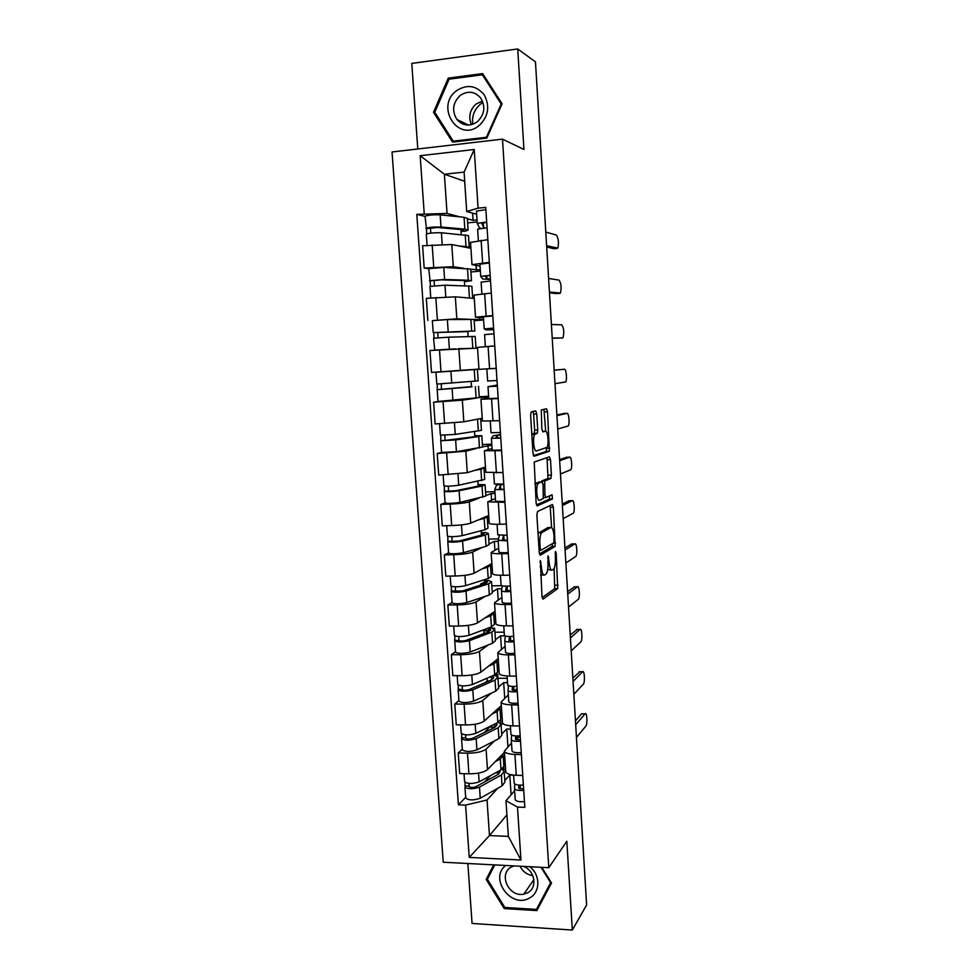 <?xml version="1.0" encoding="UTF-8"?>
<svg xmlns="http://www.w3.org/2000/svg" width="979" height="979" viewBox="0 0 979 979"><rect width="100%" height="100%" fill="white"/><g stroke="black" fill="none" stroke-linecap="round" stroke-linejoin="round"><path stroke-width="1.47" d="M540.359 560.526L541.999 596.615L543.039 599.148L557.712 588.599L556.207 553.111L555.423 551.422L555.362 557.944C555.582 563.084 555.093 566.706 553.894 568.836L552.254 570.072C550.663 570.5 549.598 567.771 549.06 561.885L548.093 555.827L547.922 562.607C548.154 567.82 547.64 571.528 546.392 573.731L544.667 575.028C543.015 575.481 541.913 572.715 541.363 566.706L540.359 560.526M536.749 413.958L535.697 410.935L531.303 411.816L530.618 415.231L533.004 453.314L534.081 456.251L549.354 451.246L547.518 411.694L546.527 408.769L541.265 409.968L541.84 428.973L542.868 431.898L545.364 431.249C547.787 430.209 549.195 444.576 546.955 447.391L536.468 450.94C533.934 452.2 532.392 437.393 534.754 434.407L537.336 433.207L537.752 430.014L536.749 413.958L533.641 414.117L533.041 411.474M502.484 139.14L523.949 149.469L517.72 48.95L535.464 61.885L586.617 904.939L572.323 930.05L566.817 841.218L548.791 867.7L502.484 139.14L392.041 151.978L443.23 862.23L548.791 867.7M537.544 511.503L536.884 515.101L539.233 552.584L540.286 555.24L555.142 546.38L553.38 507.183L552.401 504.503L537.544 511.503M536.137 503.145L534.204 462.064L549.476 456.814L550.467 459.616L551.41 475.109L550.81 478.486L544.691 481.007L544.899 494.738L545.915 497.491L552.058 494.774L552.437 498.935L537.202 505.935L536.137 503.145M467.852 863.502L472.062 923.454L572.323 930.05M517.72 48.95L411.78 63.427L417.776 148.992M505.727 771.44L505.751 771.844C506.51 773.826 510.022 774.964 516.276 775.27L522.762 775.478M494.566 740.883L486.086 749.143C482.5 751.774 476.308 753.132 467.497 753.181L468.929 773.814C477.728 773.789 483.907 772.382 487.481 769.629L504.442 752.239M468.929 773.814L459.677 773.532L458.233 752.937L462.308 749.18M521.391 754.589L514.905 754.417C508.639 754.148 505.127 753.071 504.369 751.199L511.491 742.975M500.722 720.03L500.832 723.971L503.402 724.019M467.497 753.181L458.233 752.937M510.573 729.098L506.755 729.012L501.701 733.944M502.472 722.563L502.496 722.918C503.243 724.656 506.755 725.647 513.033 725.867L519.531 726.002M458.918 700.683L454.794 704.011L456.251 724.766L465.539 724.937C474.362 724.852 480.579 723.567 484.177 721.095L501.346 705.59M518.16 704.941L511.65 704.856C505.36 704.66 501.848 703.742 501.113 702.102L508.321 694.845M497.993 678.263L507.232 678.337M491.397 693.095L482.769 700.45C479.159 702.8 472.93 704.036 464.095 704.158L454.794 704.011M507.514 682.669L503.683 682.632L498.568 686.989M499.192 673.295L499.217 673.613C499.939 675.106 503.463 675.926 509.765 676.073L516.276 676.122M455.504 651.806L451.331 654.706L452.8 675.62L462.112 675.694C470.972 675.534 477.214 674.36 480.848 672.194L498.213 658.598M514.893 654.902L508.37 654.878C502.056 654.78 498.544 654.033 497.821 652.626L505.127 646.324M494.921 632.214L504.185 632.189M488.24 644.941L479.441 651.378C475.782 653.434 469.528 654.547 460.656 654.731L451.331 654.706M505.042 635.897L500.587 635.897L495.411 639.691M495.888 623.635L495.9 623.904C496.622 625.165 500.147 625.826 506.461 625.875L513.008 625.85M452.065 602.55L447.844 604.998L449.324 626.083L458.661 626.046C467.546 625.814 473.824 624.773 477.495 622.901L495.068 611.251M511.613 604.459L505.066 604.52C498.727 604.496 495.215 603.908 494.505 602.758L501.897 597.435M491.825 585.821L501.615 585.687M485.082 596.419L476.075 601.926C472.392 603.676 466.09 604.667 457.193 604.924L447.844 604.998M501.811 588.771L497.479 588.82L492.241 592.026M492.559 573.596L492.572 573.804C493.281 574.82 496.794 575.309 503.145 575.273L509.704 575.175M448.59 552.902L444.319 554.909L445.812 576.154L455.186 576.007C464.107 575.713 470.409 574.783 474.117 573.217L491.886 563.549M508.297 553.612L501.725 553.747C495.374 553.82 491.85 553.404 491.152 552.486L498.654 548.167M488.705 539.086L498.507 538.854M481.949 547.506L472.686 552.083C468.965 553.514 462.639 554.395 453.705 554.714L444.319 554.909M498.201 541.301L494.334 541.387L489.035 544.006M489.206 523.141L489.219 523.312C489.904 524.071 493.428 524.389 499.792 524.267L506.376 524.083M445.09 502.863L440.77 504.405L442.275 525.821L451.686 525.564C460.632 525.209 466.971 524.401 470.715 523.141L488.692 515.492M504.956 502.349L487.787 501.823L495.374 498.507M485.572 491.996L494.933 491.678M478.927 498.201L469.271 501.835C465.514 502.961 459.151 503.72 450.193 504.112L440.77 504.405M495.044 493.465L491.164 493.6L485.817 495.619M485.817 472.294L503.01 472.588M481.827 435.79L482.574 447.048L456.434 451.711L441.566 452.445L437.197 453.51L438.714 475.096L467.289 472.673L485.474 467.056M501.591 450.67L484.385 450.744L492.082 448.468M482.414 444.564L491.801 444.136M476.21 448.504L465.833 451.197L437.197 453.51M491.874 445.274L482.561 446.852M482.414 421.031L499.633 420.664M438.433 401.525L433.599 402.198L435.129 423.956L463.826 421.802L482.231 418.253M498.189 398.563L480.958 399.261L488.754 398.025M479.22 396.776L488.643 396.238M475.292 398.294L462.357 400.154L433.599 402.198M488.668 396.703L438.005 401.476M478.976 369.352L496.218 368.312M477.556 348.157L429.965 350.482L431.506 372.412L478.951 369.083M489.684 346.382L477.507 347.349L478.976 369.364M483.455 317.661L475.5 317.22L492.78 315.544M468.268 331.196L474.839 330.988L474.069 319.435L483.577 319.374M432.559 320.598L456.826 318.824L469.063 319.276M483.614 319.986L474.154 320.696M491.311 293.088L474.032 295.095M474.252 298.436L455.333 296.833L426.306 298.338L427.86 320.451M480.065 266.178L472 264.648L489.304 262.335M470.728 269.335L480.31 269.849M471.486 280.643L470.715 269.09L443.768 267.414L428.729 268.662L424.176 268.062L453.289 266.716L463.936 268.319M480.395 271.159L470.911 271.966M487.836 239.684L470.532 242.4M470.923 248.336L451.784 244.542L422.61 245.778L424.176 268.062M476.063 265.529L476.381 270.192M479.514 317.49L479.649 319.668M484.764 396.936L484.874 398.588M487.983 445.445L488.252 449.496M491.164 493.6L491.593 500M494.334 541.387L494.909 550.1M497.479 588.82L498.201 599.809M500.587 635.897L501.468 649.126M503.683 682.632L504.711 698.064M506.755 729.012L507.93 746.622M497.711 788.315L487.04 800.002L489.463 835.564L508.358 836.409L505.984 800.7L514.636 790.751M513.62 775.172L509.802 775.062L504.809 780.544M506.926 814.846L489.463 835.564L469.235 857.408L465.576 805.105L487.04 800.002M509.802 775.062L511.111 794.801M505.984 800.7L517.475 807.088L520.95 860.015L469.235 857.408M476.651 214.279L466.702 211.501L464.083 172.084L444.38 174.25L447.048 213.471L416.785 214.352L458.417 804.824L465.576 805.105M424.213 213.593L420.162 155.698L474.228 149.506L478.082 208.16L466.702 211.501M517.475 807.088L524.83 807.369L485.731 207.389L478.082 208.16M493.71 864.849L486.184 879.399L504.234 908.573L536.847 910.58L551.52 883.009L541.766 867.333M448.272 78.136L433.489 112.316L452.592 142.114L486.82 138.112L502.092 103.774L482.647 73.596L448.272 78.136L449.961 79.066M464.695 181.274L444.38 174.25L420.162 155.698M447.048 213.471L459.946 216.873M467.362 218.831L473.077 220.324L477.018 219.945M472.6 213.153L473.077 220.324M503.867 769.359L505.58 769.408M465.674 797.31L458.417 804.824M425.07 216.383L416.785 214.352M477.152 221.952L467.632 222.882M484.605 581.881L484.458 579.703M481.46 535.134L481.166 530.728M478.168 486.098L477.85 481.387M474.852 436.683L474.509 431.653M471.499 386.889L471.144 381.529M468.121 336.543L467.766 331.208M464.707 285.672L464.364 280.581M461.256 234.397L460.938 229.551M520.95 860.015L508.358 836.409M464.083 172.084L474.228 149.506M489.414 875.25L486.184 879.399M505.005 907.484L504.234 908.573M435.325 113.172L433.489 112.316M540.653 575.089L543.749 575.04M547.702 569.448L551.385 570.084M542.109 597.618L554.701 588.636L554.138 568.42M551.618 527.546L550.112 505.592M539.417 553.979L551.972 546.6L552.597 543.516M540.212 548.411L540.946 550.284L553.857 542.782L554.016 535.929C553.502 530.104 552.45 527.314 550.871 527.534L541.424 532.821C540.2 534.975 539.698 538.646 539.918 543.834L540.212 548.411L538.976 548.436M548.509 527.595L550.871 527.534M538.034 533.371L547.824 527.62M541.301 481.974L541.815 480.946L547.971 478.425L547.053 457.621M536.419 504.968L549.292 499.143L549.611 495.851M538.536 483.357L537.973 483.859C535.55 486.893 537.043 501.909 539.588 500.293L543.296 498.556L543.088 484.752L542.06 481.949L534.926 483.859M539.123 482.06L542.06 481.949M535.415 483.467L538.964 482.06M531.817 434.297L534.216 433.367L534.632 430.16L533.641 414.117M542.55 431.384L545.364 431.249M545.682 431.249L543.932 409.283M533.433 455.59L546.111 451.564L546.698 447.697M503.279 769.983L503.855 766.973M503.169 755.947L503.855 766.276L501.015 769.837L479.123 781.842C472.478 784.057 467.632 783.995 464.584 781.683L464.56 781.462M502.411 754.319L503.133 755.482L500.281 758.958L495.252 761.65M499.535 770.657L500.196 771.685L497.956 774.524L476.039 786.626C472.845 787.691 470.52 787.667 469.063 786.541L469.076 783.445M490.687 775.503L484.568 781.915M498.042 774.475L497.846 771.574M502.056 769.2L504.197 771.366L501.358 774.976L479.49 787.104C472.845 789.331 467.999 789.282 464.952 786.932L465.098 782.38M504.222 771.856L504.907 782.135L502.08 785.831L480.248 798.228C473.616 800.504 468.77 800.443 465.723 798.032L465.71 797.799M497.932 772.884L495.594 772.81M469.308 786.871L469.247 786.064L465.343 785.929M518.833 785.085L518.65 788.168L523.63 788.976M519.984 788.952L520.473 785.158M514.783 784.02L514.489 788.523C515.419 790.114 518.503 790.726 523.728 790.347M515.235 799.745L514.489 788.523L515.235 799.745C516.166 801.373 519.237 802.009 524.463 801.63M575.444 720.85L581.587 713.789L582.432 713.813M514.146 783.212L513.608 775.099L514.146 783.212C515.064 784.791 518.148 785.391 523.373 785.011M576.46 737.432L585.821 726.173C587.718 724.117 586.935 711.378 585.075 713.85L575.689 724.741M500.024 708.906L500.722 719.369L497.846 722.551L475.794 733.369C469.1 735.388 464.242 735.376 461.207 733.344L461.195 733.149M499.278 707.462L500 708.49L497.112 711.586L491.996 714.034M495.851 723.53L497.063 724.815L494.787 727.348L472.698 738.276C469.492 739.243 467.154 739.231 465.71 738.239L465.698 734.862M490.185 726.308L484.409 732.476M494.872 727.311L494.664 724.117M498.299 722.318L501.064 724.497L498.189 727.727L476.161 738.668C469.467 740.699 464.609 740.687 461.574 738.631L461.721 733.956M501.101 724.925L501.786 735.339L498.923 738.655L476.932 749.877C470.25 751.958 465.392 751.933 462.357 749.804L462.345 749.608M494.86 727.152L490.246 727.054M465.943 738.545L465.894 737.823L461.978 737.725M497.87 677.113L497.675 674.286L495.937 674.274M496.867 661.51L497.577 672.108L494.664 674.91L472.441 684.517C465.71 686.328 460.828 686.365 457.793 684.615L457.78 684.443M496.108 660.25L496.842 661.143L493.918 663.86L488.705 666.05M491.813 676.134L493.893 677.578L491.593 679.818L469.333 689.534C466.114 690.415 463.765 690.428 462.321 689.571L462.284 685.912M486.942 678.239L487.138 681.029L485.18 682.62M491.678 679.781L491.446 676.293M492.792 675.718L494.75 675.277L497.919 677.272L495.007 680.111L472.808 689.865C466.077 691.688 461.195 691.725 458.172 689.938L458.307 685.141M497.944 677.652L498.654 688.2L495.741 691.137L473.579 701.16C466.861 703.032 461.99 703.057 458.955 701.209L458.943 701.037M488.79 681.041L487.138 681.029M491.507 677.211L489.365 677.199M497.675 674.286L495.974 675.681M462.565 689.828L458.588 689.155M505.776 865.473C488.717 878.065 511.111 909.075 529.406 898.073C540.384 892.701 540.689 875.116 529.884 866.721M514.036 865.901L511.54 866.941C497.883 873.586 508.774 897.67 523.838 894.121L527.583 892.799C537.826 887.904 534.975 870.319 523.288 866.378M541.057 867.296L550.639 882.715L536.443 909.418L504.858 907.472L487.371 879.215L494.774 864.898M551.287 882.642L536.443 909.418M520.057 866.207C522.762 871.604 527.008 874.749 532.796 875.618M472.771 124.284C471.756 116.097 474.338 109.367 480.53 104.08L482.99 102.452M478.976 125.679C488.337 116.77 490.149 106.589 484.409 95.147C476.516 85.418 467.203 83.937 456.495 90.717C434.811 106.564 458.148 142.983 478.976 125.679M477.165 121.885C484.519 114.849 485.743 106.968 480.848 98.218C474.852 91.328 467.962 90.411 460.179 95.465C452.751 102.771 451.662 110.786 456.924 119.511C462.871 125.961 469.614 126.756 477.165 121.885M482.463 101.07L476.137 103.97C469.773 109.819 468.207 116.721 471.413 124.688M434.762 112.291L449.092 79.189L482.378 74.796L501.211 104.019L486.416 137.268L453.265 141.16L434.762 112.291M484.091 75.848L482.378 74.796M501.835 104.374L501.211 104.019M487.065 137.574L486.416 137.268M454.892 141.845L453.265 141.16M515.7 735.951L515.456 739.329L520.449 740.002M516.961 740.038L517.059 738.753L520.192 736.073M511.65 735.082L511.271 739.671C512.188 741.079 515.272 741.605 520.522 741.225M512.017 750.979L511.271 739.671L512.017 750.979C512.935 752.435 516.019 752.973 521.269 752.594M572.85 678.055L579.813 671.765M510.928 734.323L510.353 725.733L510.928 734.323C511.833 735.718 514.917 736.22 520.167 735.853M573.841 694.282L583.362 684.137C585.234 682.094 584.402 669.575 582.554 671.79L573.058 681.506M512.58 686.438L512.225 690.097L517.23 690.648M514.024 690.746L517.096 688.702M508.517 685.753L508.028 690.44C508.933 691.663 512.029 692.092 517.291 691.712M508.786 701.833L508.028 690.44L508.786 701.833C509.692 703.106 512.776 703.546 518.038 703.179M570.243 634.979L577.182 629.448M507.673 685.043L507.073 675.975L507.673 685.043C508.578 686.255 511.674 686.671 516.949 686.291M571.198 650.839L580.89 641.832C582.725 639.789 581.856 627.49 580.021 629.448L570.414 637.965M494.701 629.546L494.603 628.212L492.351 628.212M490.589 628.224L487.885 628.224M493.685 613.747L494.407 624.48L491.446 626.89L469.051 635.285C462.284 636.888 457.389 636.962 454.366 635.506L454.354 635.359M492.914 612.683L493.661 613.441L490.699 615.754L485.351 617.688M488.472 631.883L488.252 628.689L490.712 629.999L488.374 631.92L465.943 640.425C462.7 641.208 460.35 641.233 458.906 640.523L458.857 636.558M486.906 628.591L483.736 630.782L483.932 633.609M488.252 628.689L491.58 628.016L494.75 629.693L491.801 632.14L469.418 640.67C462.651 642.297 457.756 642.359 454.745 640.878L454.868 635.958M494.774 630.011L495.484 640.707L492.547 643.24L470.201 652.051C463.446 653.727 458.551 653.788 455.529 652.234L455.529 652.087M488.386 630.77L483.736 630.782M494.603 628.212L493.808 628.775M459.151 640.743L455.174 640.205M485.107 581.869L480.579 584.047L480.652 585.099M490.479 565.617L491.201 576.496L488.215 578.516L465.637 585.65C458.833 587.057 453.913 587.167 450.903 586.017L450.903 585.895M489.684 564.748L490.467 565.372L487.456 567.294L481.937 568.97M485.229 583.631L485.046 581L487.493 582.04L485.143 583.655L462.529 590.924L455.468 591.083L455.394 586.825M485.046 581L488.399 580.4L491.556 581.746L488.57 583.802L466.016 591.083C459.212 592.503 454.293 592.613 451.282 591.426L451.405 586.372M491.568 582.015L492.29 592.846L489.316 594.987L466.799 602.562C460.008 604.031 455.1 604.129 452.09 602.88L452.078 602.746M484.091 583.998L480.579 584.047M455.712 591.267L451.723 590.863M487.248 517.132L487.983 528.146L484.948 529.749L462.21 535.635C455.345 536.822 450.426 536.981 447.415 536.137L447.415 536.039M486.416 516.459L487.236 516.936L484.189 518.454L478.413 519.873M481.962 534.999L481.827 532.943L484.262 533.726L481.876 535.023L459.09 541.032L452.004 541.265L451.906 536.7M481.827 532.943L485.192 532.429L488.337 533.433L485.303 535.085L462.577 541.106C455.724 542.317 450.805 542.476 447.807 541.595L447.917 536.406M488.35 533.641L489.084 544.618L486.061 546.355L463.373 552.67C456.532 553.93 451.613 554.077 448.602 553.123L448.602 553.025M452.237 541.399L448.247 541.142M509.472 636.509L508.97 640.486L513.987 640.902M505.409 636.032L504.76 640.817C505.653 641.845 508.75 642.175 514.048 641.808M505.519 652.295L504.76 640.817L505.519 652.295C506.412 653.372 509.508 653.727 514.795 653.36M567.612 591.597L574.514 586.849M504.405 635.383L503.769 625.826L504.405 635.383C505.299 636.387 508.395 636.717 513.694 636.35M568.542 607.078L578.393 599.234C580.192 597.214 579.299 585.112 577.463 586.813L567.759 594.118M506.412 586.188L505.69 590.472L510.72 590.765M502.349 585.895L501.456 590.79C502.349 591.634 505.458 591.867 510.769 591.512M502.227 602.366L501.456 590.79L502.227 602.366C503.12 603.26 506.216 603.517 511.527 603.15M564.956 547.91L571.834 543.957M501.101 585.32L500.44 575.26L501.101 585.32C501.994 586.14 505.091 586.36 510.402 586.005M565.874 563.023L575.885 556.353C577.647 554.347 576.717 542.439 574.893 543.896L565.079 549.978M503.463 535.44L502.386 540.065L507.428 540.212M499.412 535.329L498.14 540.371L507.465 540.8M498.911 552.046L498.14 540.371L498.911 552.046C499.792 552.731 502.9 552.902 508.223 552.535M562.289 503.928L569.142 500.783M497.773 534.852L497.075 524.303L497.773 534.852L507.098 535.244M563.182 518.662L573.351 513.192C575.089 511.209 574.11 499.474 572.311 500.673L562.387 505.519M483.993 468.256L484.74 479.429L458.735 485.217C451.845 486.196 446.901 486.404 443.903 485.853L443.903 485.792M483.063 467.803L483.981 468.133L480.897 469.235L474.644 470.397M478.67 486L478.572 484.519L481.007 485.033L478.584 486.012L455.627 490.748L448.504 491.042L448.394 486.171M478.572 484.519L485.094 484.752L482.023 486L459.114 490.736C452.225 491.727 447.281 491.935 444.295 491.36L444.405 486.037M485.094 484.899L485.841 496.023L459.922 502.398C453.032 503.439 448.101 503.634 445.102 502.986L445.102 502.912M448.749 491.14L444.747 491.03M503.769 484.189L500.465 485.217L499.045 489.219L504.099 489.267M499.779 484.299L496.329 485.474L494.787 489.549L504.124 489.684M495.57 501.309L494.787 489.549L495.57 501.309L504.895 501.517M559.596 459.64L566.413 457.303M494.419 483.981L493.697 472.918L494.419 483.981L503.769 484.091M560.465 473.983L570.806 469.749C572.507 467.778 571.503 456.202 569.705 457.169L559.67 460.742M475.268 419.599L476.283 419.404M480.713 419.012L481.46 430.332L455.247 434.407L440.366 435.178L439.571 423.736M479.49 418.779L470.067 420.603M475.353 436.61L475.292 435.728L477.715 435.973L475.268 436.622L444.992 440.428L444.858 435.239M475.292 435.728L481.815 435.704L478.719 436.524L455.627 439.963L440.758 440.721L440.856 435.276M441.566 452.445L440.758 440.721M445.225 440.477L441.223 440.513M500.55 434.872L497.21 435.582L495.692 438.029L500.758 437.907M500.538 434.566L493.061 435.839L491.409 438.311L500.771 438.151M492.192 450.181L491.409 438.311L492.192 450.181L501.542 450.083M556.892 415.035L563.671 413.542M491.042 432.706L490.283 421.129L491.042 432.706L500.404 432.51M557.736 428.986L568.236 426C569.913 424.066 568.872 412.624 567.074 413.358L556.929 415.659M477.25 369.205L473.383 369.511M470.862 369.842L477.348 369.205M448.492 371.335L470.862 369.768M475.011 381.21L474.24 369.634L477.397 369.377L478.168 380.855L436.793 384.098L435.961 372.253L444.025 371.616M474.24 369.634L435.961 372.253M472.013 386.84L441.443 389.397L441.284 383.89M471.988 386.558L437.185 389.679L437.283 384.098M441.676 389.409L437.662 389.593M497.32 385.163L492.302 386.387L497.381 386.118M497.308 385.077L488.007 386.668L497.381 386.203M488.79 398.624L488.007 386.668L488.79 398.624L498.164 398.233M554.163 370.123L564.43 369.254L554.175 370.246M496.231 368.434L492.119 368.581M487.946 368.838L496.231 368.459M487.64 381.015L486.844 369.034L487.64 381.015L497.014 380.513M554.995 383.67L565.654 381.969C567.294 380.048 566.217 368.753 564.43 369.254M468.305 331.6L433.195 332.603L432.363 320.659L447.354 319.57L474.069 319.435M474.839 330.988L433.195 332.603M438.078 337.804L437.699 332.297M438.739 349.882L447.244 349.319M463.667 348.561L470.985 348.353M472.759 348.291L458.343 348.72M475.978 347.961L475.207 336.446L448.566 337.192L433.587 338.232L434.7 350.152M455.394 348.854L434.419 350.139M434.076 338.147L433.685 332.652M485.449 346.688L494.762 345.954M484.581 334.61L485.376 346.652L484.581 334.61L493.967 333.827M552.217 338.036L562.558 337.963L552.229 338.257M493.697 329.593L490.283 329.593L488.521 328.638L493.6 328.21M493.697 329.739L486.098 329.874L484.201 328.92L493.6 328.1M483.406 316.817L484.201 328.907L483.406 316.817L492.804 315.936M562.558 337.963L563.047 337.645C564.308 332.285 563.892 328.026 561.775 324.832L551.397 324.514M464.878 280.594L464.939 281.622L467.338 280.997L464.78 280.594L441.076 279.859L430.075 280.875L428.729 268.711M464.939 281.622L471.499 280.74L468.256 280.227L444.601 279.492L429.573 280.692M434.456 285.672L434.089 280.361M472.624 297.775L471.854 286.235L444.992 285.183L429.965 286.419M471.548 298.203L462.149 297.408M430.442 286.198L430.075 280.875M481.117 282.111L481.888 293.859L481.117 282.111L490.528 281.022M556.476 293.602L549.476 292.807M485.07 276.102L490.173 275.54M485.082 276.127L486.955 278.721L490.406 279.076M490.43 279.431L482.745 279.003L480.738 276.421L490.149 275.246M479.93 264.183L480.738 276.372L479.93 264.183L489.353 262.984M549.427 292.072L560.429 293.015C561.652 287.753 561.212 283.457 559.095 280.116L548.607 278.452M461.452 229.6L461.562 231.264L463.948 230.346L461.354 229.6L437.454 227.483L426.428 228.67L425.07 216.31M461.562 231.264L465.049 231.277L468.121 230.102L464.841 229.135L440.991 227.006C433.881 226.859 428.851 227.312 425.914 228.364M468.109 229.93L467.338 218.354L464.046 217.289L440.158 214.842C433.036 214.634 427.994 215.099 425.057 216.237M430.797 233.124L430.442 227.997M469.259 247.21L468.488 235.633L441.394 232.745C434.272 232.623 429.255 233.063 426.306 234.091L426.318 234.165M468.415 247.834L469.271 247.344L466.004 246.537L459.653 246.096M426.783 233.822L426.428 228.67M477.63 229.196L478.376 240.601L477.63 229.196L487.052 227.789M553.894 248.69L546.698 247.026M481.607 223.151L486.71 222.429M481.607 223.188L483.589 227.458L484.874 227.936M480.983 228.34L479.38 227.74L477.25 223.408L486.673 221.964M476.443 211.121L477.25 223.408L476.443 211.121L485.878 209.604M546.625 245.778L557.785 248.079C558.972 242.914 558.507 238.582 556.402 235.082L545.792 232.072M435.839 297.567L437.38 319.729M439.473 349.833L440.991 371.812M443.071 401.671L444.588 423.479M446.644 453.093L448.149 474.729M450.193 504.112L451.686 525.564M453.705 554.714L455.186 576.007M457.193 604.924L458.661 626.046M460.656 654.731L462.112 675.694M464.095 704.158L465.539 724.937M432.18 244.885L433.734 267.218M451.784 244.542L453.289 266.716M455.333 296.833L456.826 318.824M484.642 293.627L486.11 316.046M458.857 348.695L460.338 370.515M488.105 346.493L489.573 368.74M462.357 400.154L463.826 421.802M491.556 398.942L493 421.007M465.833 451.197L467.289 472.673M494.97 450.964L496.414 472.845M469.271 501.835L470.715 523.141M498.36 502.557L499.792 524.267M472.686 552.083L474.117 573.217M501.725 553.747L503.145 575.273M476.075 601.926L477.495 622.901M505.066 604.52L506.461 625.875M479.441 651.378L480.848 672.194M508.37 654.878L509.765 676.073M482.769 700.45L484.177 721.095M511.65 704.856L513.033 725.867M486.086 749.143L487.481 769.629M514.905 754.417L516.276 775.27M481.13 240.308L482.623 262.923M540.127 566.731L541.363 566.706M547.653 557.663L548.803 557.638M547.885 561.909L549.06 561.885M555.093 553.123L556.207 553.111M555.166 585.209L558.177 585.173M554.579 588.771L557.577 588.734M539.882 562.399L541.081 562.374M550.369 507.269L553.38 507.183M553.331 543.088L555.582 543.039M551.972 546.6L554.995 546.527M539.099 550.32L540.763 550.284M538.891 532.343L541.999 532.258M538.683 543.859L539.918 543.834M547.432 459.751L550.467 459.616M548.387 475.219L551.41 475.109M547.775 478.596L550.81 478.486M541.815 480.946L544.887 480.836M543.051 484.324L544.251 484.287M543.712 494.774L544.899 494.738M543.639 497.565L545.744 497.491M549.292 499.143L552.315 499.045M534.632 430.16L537.752 430.014M533.971 433.562L537.092 433.416M532.27 434.003L535.403 433.856M544.483 411.853L547.518 411.694M546.723 448.235L549.757 448.101M546.111 451.564L549.146 451.429M501.015 769.837L500.281 758.958M479.123 781.842L478.523 773.092M502.08 785.831L501.358 774.976M480.248 798.228L479.49 787.104M520.094 785.158L520.155 786.076M585.075 713.85L581.587 713.789M497.846 722.551L497.112 711.586M475.794 733.369L475.17 724.24M498.923 738.655L498.189 727.727M476.932 749.877L476.161 738.668M494.664 674.91L493.918 663.86M472.441 684.517L471.78 674.984M495.741 691.137L495.007 680.111M473.579 701.16L472.808 689.865M516.875 736L517.059 738.753M582.554 671.79L579.066 671.765M513.632 686.45L513.914 690.733M580.021 629.448L576.521 629.46M491.446 626.89L490.699 615.754M469.051 635.285L468.366 625.348M492.547 643.24L491.801 632.14M470.201 652.051L469.418 640.67M488.215 578.516L487.456 567.294M465.637 585.65L464.927 575.322M489.316 594.987L488.57 583.802M466.799 602.562L466.016 591.083M484.948 529.749L484.189 518.454M462.21 535.635L461.464 524.903M486.061 546.355L485.303 535.085M463.373 552.67L462.577 541.106M510.365 636.521L510.659 641M577.463 586.813L573.951 586.862M507.073 586.176L507.379 590.888M574.893 543.896L571.381 543.969M503.744 535.44L504.075 540.359M572.311 500.673L568.775 500.795M481.668 480.616L480.897 469.235M458.735 485.217L457.976 474.069M482.782 497.356L482.023 486M459.922 502.398L459.114 490.736M500.465 485.217L500.734 489.427M569.705 457.169L566.168 457.315M478.352 431.103L477.581 419.624M455.247 434.407L454.452 422.83M479.477 447.978L478.719 436.524M456.434 451.711L455.627 439.963M497.21 435.582L497.381 438.09M567.074 413.358L563.537 413.542M451.723 383.181L450.915 371.298M476.149 398.208L475.378 386.668M452.922 400.631L452.114 388.785M493.942 385.542L493.991 386.338M471.645 330.914L470.875 319.252M448.174 331.538L447.354 319.57M472.796 348.047L472.013 336.409M449.385 349.136L448.566 337.192M490.198 328.442L490.283 329.593M468.256 280.227L467.472 268.479M444.601 279.492L443.768 267.414M469.418 297.494L468.635 285.77M445.8 296.943L444.992 285.183M486.759 275.797L486.955 278.721M559.89 293.333L556.317 293.614M464.841 229.135L464.046 217.289M440.991 227.006L440.158 214.842M466.004 246.537L465.221 234.727M442.178 244.26L441.394 232.745M483.283 222.71L483.589 227.458M557.198 248.397L553.612 248.715M470.52 242.278L472 264.648M504.369 751.199L505.751 771.844M501.113 702.102L502.496 722.918M497.821 652.626L499.217 673.613M494.505 602.758L495.9 623.904M491.152 552.486L492.572 573.804M487.787 501.823L489.219 523.312M484.385 450.744L485.829 472.404M480.958 399.261L482.414 421.092M474.032 295.022L475.5 317.22M554.701 588.636L557.712 588.599M552.119 546.453L555.142 546.38M538.315 532.894L541.424 532.821M547.971 478.425L550.993 478.315M541.607 481.13L544.691 481.007M549.415 499.033L552.437 498.935M534.926 483.969L537.973 483.859M534.216 433.367L537.336 433.207M531.83 434.541L534.754 434.407M546.319 451.38L549.354 451.246M464.584 781.683L464.022 773.655M465.723 798.032L464.952 786.932M461.207 733.344L460.607 724.852M462.357 749.804L461.574 738.631M457.793 684.615L457.169 675.645M458.955 701.209L458.172 689.938M533.898 879.607L523.838 894.121M468.623 125.079L456.924 119.511M454.366 635.506L453.705 626.058M455.529 652.234L454.745 640.878M450.903 586.017L450.218 576.08M452.09 602.88L451.282 591.426M447.415 536.137L446.693 525.699M448.602 553.123L447.807 541.595M443.903 485.853L443.144 474.925M445.102 502.986L444.295 491.36M479.294 397.707L478.523 386.289M438.017 401.5L437.185 389.679M430.772 297.971L429.965 286.37M427.101 245.35L426.306 234.091"/></g></svg>
